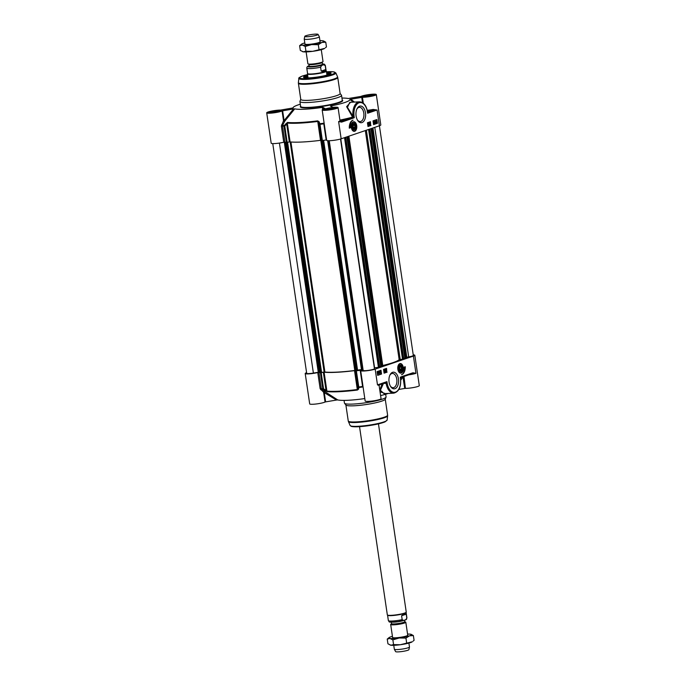 <?xml version="1.0" encoding="UTF-8"?>
<svg xmlns="http://www.w3.org/2000/svg" width="686" height="686" viewBox="0 0 686 686"><rect width="100%" height="100%" fill="white"/><g stroke="black" fill="none" stroke-linecap="round" stroke-linejoin="round"><path stroke-width="1.03" d="M401.276 367.182L401.533 368.922L400.804 370.08L399.818 369.505L399.561 367.773L400.29 366.616L401.276 367.182L399.887 367.259M401.533 368.922L399.741 369.008M413.238 354.859A8.035 1.063 171.6 0 1 414.807 355.245A8.035 1.063 171.6 0 1 413.401 356.085L375.165 369.119A8.035 1.063 171.6 0 1 366.333 370.817A8.035 1.063 171.6 0 1 360.673 370.637A8.035 1.063 171.6 0 1 360.93 370.303L360.193 370.286A44.376 5.865 171.6 0 1 356.36 370.817L355.691 370.843L358.083 387.007A0.763 0.626 9.4 0 0 358.855 387.513A44.118 5.831 -8.4 0 0 362.808 386.955L363.151 387.444M321.177 372.635L323.346 372.284L326.013 390.3L323.56 388.799L321.177 372.635L320.405 372.687A44.376 5.865 171.6 0 1 318.904 372.429L317.755 372.549A8.035 1.063 171.6 0 1 309.575 373.819A8.035 1.063 171.6 0 1 305.201 373.51A8.035 1.063 171.6 0 1 306.591 372.687M360.193 370.286L362.577 386.458A44.376 5.865 171.6 0 1 358.752 386.99L358.083 387.007L357.809 388.645L355.151 370.629L355.691 370.843M385.678 394.244L386.081 396.937A21.034 2.778 171.6 0 1 386.046 397.16A21.034 2.778 171.6 0 1 382.402 399.123A21.034 2.778 171.6 0 1 360.047 403.497A21.034 2.778 171.6 0 1 344.544 403.291A21.034 2.778 171.6 0 1 344.449 403.085L344.055 400.392M386.046 397.16L385.206 399.269A19.894 2.633 171.6 0 1 381.759 401.121A19.894 2.633 171.6 0 1 360.622 405.255A19.894 2.633 171.6 0 1 345.967 405.057L344.544 403.291M327.188 391.612A0.763 0.669 95.9 0 1 326.888 391.106L324.101 372.224A41.314 5.462 -8.4 0 0 354.516 370.646L357.303 389.528A41.314 5.462 171.6 0 1 326.888 391.106L326.013 390.3L325.55 390.857L327.188 391.612A41.057 5.428 -8.4 0 0 357.423 390.042L358.572 389.151L358.855 387.513L356.36 370.817M399.055 364.137A4.588 2.658 -93 0 1 399.569 363.863A4.588 2.658 -93 0 1 399.998 363.777A4.588 2.658 -93 0 1 400.058 363.777M399.852 363.631A4.811 2.787 87 0 0 399.183 364.017A4.811 2.787 87 0 0 397.769 368.493A4.811 2.787 87 0 0 399.638 372.79A4.811 2.787 87 0 0 403.334 368.819A4.811 2.787 87 0 0 399.852 363.631M400.538 372.944A4.588 2.658 -93 0 1 400.47 372.944A4.588 2.658 -93 0 1 399.501 372.687M389.82 375.285A7.126 4.125 -93 0 1 391.74 373.57A7.126 4.125 -93 0 1 392.401 373.441A7.126 4.125 -93 0 1 396.842 379.77A7.126 4.125 -93 0 1 393.798 387.547A7.126 4.125 -93 0 1 393.138 387.676A7.126 4.125 -93 0 1 390.377 386.115M392.555 372.318A8.352 4.828 87 0 0 390.042 374.805A8.352 4.828 87 0 0 390.651 386.561A8.352 4.828 87 0 0 398.489 382.831A8.352 4.828 87 0 0 392.555 372.318M382.128 383.92L379.795 390.137M380.044 391.809L385.309 393.584M388.19 393.438A28.692 3.79 171.6 0 1 380.601 395.582M400.615 377.677A0.763 0.575 72.3 0 1 400.701 377.626L401.473 377.309A0.763 0.617 71.2 0 0 401.602 377.283L400.538 377.883A0.763 0.677 -170.5 0 1 400.761 377.506L400.281 377.223L400.41 378.475M402.931 376.828L404.723 388.447L398.866 389.442M400.761 380.164L403.016 376.88L403.72 376.811A0.763 0.54 41.8 0 0 403.565 376.614M404.723 388.447L405.426 388.379L403.994 376.468M412.612 373.527L412.569 373.544A0.763 0.617 71.2 0 1 412.432 373.57L415.948 373.338L412.946 372.781A0.763 0.617 71.2 0 1 412.569 373.544L401.61 377.274A0.763 0.617 71.2 0 1 401.602 377.283M383.534 383.44L386.107 383.311L386.938 381.648L385.575 382.728L379.598 384.786L385.729 382.694M379.761 384.709L377.489 384.872L379.118 385.566A0.763 0.755 2.1 0 1 379.109 385.429L379.109 385.429A0.763 0.755 2.1 0 1 379.452 384.829M360.673 370.637L365.158 401.018A8.035 1.063 -8.4 0 0 373.261 400.89A8.035 1.063 -8.4 0 0 381.056 398.669L379.118 385.541A8.035 1.063 -8.4 0 0 379.109 385.523L379.59 384.786M305.201 373.51L309.695 403.891A8.035 1.063 -8.4 0 0 316.263 403.977A8.035 1.063 -8.4 0 0 325.053 402.03L325.627 401.885L324.178 392.092L324.718 391.526L321.297 388.602L318.904 372.429M317.755 372.549L320.148 388.713L323.612 392.238L325.053 402.03M364.798 398.557A28.692 3.79 171.6 0 1 337.726 399.921L324.718 391.526A0.763 0.66 -49.8 0 0 323.612 392.238L336.492 400.041L325.627 401.885M320.688 389.734L321.554 389.099A44.118 5.831 -8.4 0 0 323.106 389.365L325.55 390.857M320.405 372.687L322.797 388.859A0.763 0.686 97.8 0 0 323.106 389.365L323.56 388.799L322.797 388.859A44.376 5.865 171.6 0 1 321.297 388.602L320.148 388.713M324.101 372.224L323.346 372.284M358.572 389.151A0.763 0.626 9.5 0 1 357.809 388.645L357.423 390.042M355.151 370.629L354.516 370.646M363.074 386.921A0.763 0.609 -32.8 0 0 362.808 386.955L363.005 386.407M336.492 400.041L337.726 399.921M405.426 388.379A8.035 1.063 -8.4 0 0 414.258 387.384A8.035 1.063 -8.4 0 0 419.292 385.626L414.807 355.245M402.768 373.81A8.112 4.691 87 0 0 404.963 366.839M405.272 366.736A8.112 4.691 -93 0 1 401.49 374.719A6.5 3.764 87 0 0 404.2 367.096L405.272 366.736M384.1 373.073L386.801 372.155L386.261 368.485M385.549 371.572L385.643 369.565L385.704 371.289L386.261 371.332L385.361 371.58L385.481 369.763M385.189 370.234L385.455 369.574L386.055 369.968M385.712 371.229L386.227 371.109M385.095 371.761L385.223 369.677M384.683 371.863L384.314 370.672M384.237 370.766L384.537 369.943M387.118 372.138L384.109 373.158L383.551 369.411L386.561 368.382L386.801 372.155M379.735 373.227L379.504 371.692M381.527 374.041L377.66 375.362L377.111 371.606L380.979 370.294L381.527 374.041L381.022 372.721M380.833 371.418L380.679 370.389M377.652 375.276L381.219 374.059M377.9 373.827L378.02 372.498M377.643 373.364L377.677 372.309M380.567 372.935L380.344 371.4M379.95 373.398L379.667 371.486L379.95 373.398L379.272 372.575L379.598 371.495M379.126 373.647L378.758 372.455M378.689 372.549L378.981 371.726M378.123 374.024L377.583 374.144L377.463 373.235L378.278 371.898L378.123 374.024L377.574 373.947M377.454 373.964L377.643 372.095L378.192 372.172M380.781 373.115L380.498 371.203L380.781 373.115L380.104 372.292L380.438 371.203M380.43 372.232L380.524 371.392L380.859 372.086L380.696 372.935M380.524 371.392L380.67 372.095M378.209 372.489L377.943 373.819L378.209 372.489M377.943 372.387L377.746 373.63L377.866 372.301M379.598 372.515L379.692 371.675L380.018 372.369L379.864 373.218M379.692 371.675L379.838 372.378M412.946 372.781L401.987 376.52A0.763 0.617 71.2 0 1 401.61 377.274M401.987 376.52L400.281 377.223L400.427 378.235A11.859 6.86 -93 0 1 395.488 392.135A11.859 6.86 -93 0 1 387.11 382.779L386.938 381.648L377.489 384.872L375.165 369.119M385.669 382.711A0.763 0.446 -93 0 1 386.107 383.311A12.622 7.297 87 0 0 393.798 393.147L384.031 393.653L380.404 390.308L383.423 383.483M400.53 377.943A0.763 0.677 -170.5 0 1 400.538 377.892L400.564 378.158C401.293 386.681 399.038 391.68 393.798 393.147M386.167 382.445L387.11 382.779M400.092 365.252A3.156 1.826 87 0 0 399.141 366.187A3.156 1.826 87 0 0 399.372 370.637A3.156 1.826 87 0 0 402.33 369.222A3.156 1.826 87 0 0 400.092 365.252M399.098 366.281A2.916 1.689 -93 0 1 399.929 365.492A2.916 1.689 -93 0 1 401.439 366.238A2.916 1.689 -93 0 1 401.49 366.324M401.696 370.26A2.916 1.689 -93 0 1 401.653 370.346A2.916 1.689 -93 0 1 400.77 371.212A2.916 1.689 -93 0 1 399.312 370.551M400.933 370.972A2.675 1.552 -93 0 1 399.029 367.602A2.675 1.552 -93 0 1 401.542 366.401A2.675 1.552 -93 0 1 401.739 370.174A2.675 1.552 -93 0 1 400.933 370.972M354.268 128.282L353.281 127.707L353.024 125.975L353.753 124.818L354.739 125.392L354.996 127.124L354.268 128.282M331.141 106.544L330.961 105.936L330.489 106.159L332.976 107.35A8.035 1.063 171.6 0 1 338.069 107.599A8.035 1.063 171.6 0 1 330.283 109.82A8.035 1.063 171.6 0 1 322.18 109.94L326.665 140.33A8.035 1.063 -8.4 0 0 332.324 140.51A8.035 1.063 -8.4 0 0 341.156 138.812L379.392 125.778A8.035 1.063 -8.4 0 0 380.799 124.938L376.305 94.557A8.035 1.063 171.6 0 0 369.737 94.471A8.035 1.063 171.6 0 0 360.947 96.426L348.274 98.527A28.692 3.79 -8.4 0 0 341.945 98.064M354.499 102.077L350.786 99.238L361.745 97.378L362.517 102.626M282.641 110.815L293.505 108.963L284.09 120.607L282.641 110.815L282.075 110.961A8.035 1.063 171.6 0 1 273.285 112.907A8.035 1.063 171.6 0 1 266.708 112.821A8.035 1.063 171.6 0 1 271.742 111.072A8.035 1.063 171.6 0 1 280.574 110.077L293.111 107.925M266.708 112.821L271.193 143.203A8.035 1.063 -8.4 0 0 275.566 143.511A8.035 1.063 -8.4 0 0 283.747 142.242L284.896 142.122A44.376 5.865 -8.4 0 0 286.396 142.379L287.168 142.328L284.776 126.155L284.158 125.607A44.118 5.831 171.6 0 1 282.606 125.332L284.793 121.156L294.748 108.851A28.692 3.79 -8.4 0 0 322.188 107.428L322.806 109.408M321.683 140.536L321.142 140.321L318.476 122.314L319.299 124.363L321.683 140.536L322.351 140.51A44.376 5.865 -8.4 0 0 326.184 139.978L326.605 139.935M284.896 142.122L282.512 125.95A44.376 5.865 -8.4 0 0 284.013 126.207L284.776 126.155L286.679 123.96L289.338 141.976L287.168 142.328M317.669 120.865L320.508 140.338A41.314 5.462 171.6 0 1 290.092 141.916L287.305 123.043A41.314 5.462 -8.4 0 0 317.721 121.465L318.476 122.314A0.763 0.497 158.2 0 1 319.076 121.696L317.669 120.865A41.057 5.428 171.6 0 1 287.443 122.434L284.158 125.607A0.763 0.686 97.8 0 0 284.013 126.207L286.396 142.379M300.751 99.299L299.954 101.288A21.034 2.778 -8.4 0 0 299.919 101.511A21.034 2.778 -8.4 0 0 314.737 102A21.034 2.778 -8.4 0 0 337.872 97.549A21.034 2.778 -8.4 0 0 341.551 95.363A21.034 2.778 -8.4 0 0 341.457 95.165L340.11 93.485M336.646 95.646A19.894 2.633 -8.4 0 0 340.127 93.588L337.744 77.475A19.894 2.633 -8.4 0 1 334.271 79.542A19.894 2.633 -8.4 0 1 312.404 83.743A19.894 2.633 -8.4 0 1 298.393 83.289L300.768 99.393A19.894 2.633 -8.4 0 0 314.78 99.856A19.894 2.633 -8.4 0 0 336.646 95.646M354.002 131.146A4.588 2.658 -93 0 1 353.933 131.146A4.588 2.658 -93 0 1 352.964 130.889M352.518 122.34A4.588 2.658 -93 0 1 353.033 122.065A4.588 2.658 -93 0 1 353.462 121.979A4.588 2.658 -93 0 1 353.522 121.979M354.705 131.266A4.811 2.787 87 0 0 356.6 125.024A4.811 2.787 87 0 0 352.647 122.228A4.811 2.787 87 0 0 351.232 126.696A4.811 2.787 87 0 0 353.101 130.992A4.811 2.787 87 0 0 354.705 131.266M356.84 109.16A7.126 4.125 -93 0 1 358.761 107.453A7.126 4.125 -93 0 1 359.421 107.325A7.126 4.125 -93 0 1 363.863 113.653A7.126 4.125 -93 0 1 360.827 121.431A7.126 4.125 -93 0 1 360.159 121.559A7.126 4.125 -93 0 1 357.397 119.999M361.994 122.58A8.352 4.828 87 0 0 364.883 110.352A8.352 4.828 87 0 0 357.063 108.688A8.352 4.828 87 0 0 357.672 120.444A8.352 4.828 87 0 0 361.994 122.58M307.645 75.254A13.926 1.844 -8.4 0 0 303.684 77.441A13.926 1.844 -8.4 0 0 314.222 77.441A13.926 1.844 -8.4 0 0 328.645 74.594A13.926 1.844 -8.4 0 0 330.986 73.411A13.926 1.844 -8.4 0 0 326.562 72.459M304.13 77.638A13.386 1.766 171.6 0 1 306.471 76.275A13.386 1.766 171.6 0 1 307.74 75.88M326.656 73.085A13.386 1.766 171.6 0 1 330.618 73.728M350.572 102.283L346.627 106.656L352.578 117.109L353.17 116.474L347.468 107.393L349.74 102.325L359.507 101.811A12.622 7.297 87 0 0 352.99 116.166L352.244 116.791M330.489 106.159L330.961 105.936A28.692 3.79 -8.4 0 0 349.886 99.479L353.359 102.137M339.913 120.093A41.855 5.531 171.6 0 0 352.578 117.109A0.763 0.523 -105.5 0 0 352.878 117.323L340.882 121.396L338.61 121.559L341.611 122.108A0.763 0.617 -108.8 0 0 340.882 121.396A8.798 1.166 -8.4 0 0 340.145 121.019M377.051 110.017L373.167 109.443L373.544 110.249L377.051 110.017M376.305 94.557A8.035 1.063 171.6 0 1 371.272 96.306A8.035 1.063 171.6 0 1 362.44 97.309L361.745 97.378M350.786 99.238L349.886 99.479M282.075 110.961L283.524 120.753L281.363 126.07L283.747 142.242M300.322 104.212A28.692 3.79 -8.4 0 0 293.359 107.282A28.692 3.79 -8.4 0 0 293.128 107.899L293.128 107.899M322.18 109.94A8.035 1.063 171.6 0 1 324.821 108.74L325.061 108.645M323.586 109.108L323.063 107.436L325.061 108.611M324.024 122.442L323.861 123.197A44.118 5.831 171.6 0 1 319.908 123.746L319.076 121.696M322.351 140.51L319.908 123.746A0.763 0.497 158.3 0 0 319.299 124.363L319.968 124.338A44.376 5.865 -8.4 0 0 323.792 123.806L326.184 139.978M320.508 140.338L321.142 140.321M286.062 123.411L286.679 123.96L287.305 123.043A0.763 0.669 95.9 0 1 287.443 122.434M289.338 141.976L290.092 141.916M294.748 108.851L293.505 108.963M284.793 121.156L283.524 120.753A0.763 0.566 -159.1 0 0 284.793 121.156M281.577 124.861L282.606 125.332L282.512 125.95L281.363 126.07M324.126 123.171A0.763 0.48 -169.8 0 1 323.861 123.197L324.221 123.763M323.063 107.436L322.188 107.428M349.285 128.076L350.049 127.81A6.5 3.764 -93 0 1 351.481 121.096M350.357 127.793L349.285 128.162A8.112 4.691 -93 0 1 353.067 120.17A6.5 3.764 87 0 0 350.357 127.793L350.049 127.81M367.979 126.421L370.689 125.504L370.148 121.834M368.082 123.797L368.759 123.334L368.665 125.349L368.605 123.617L368.048 123.583L368.759 123.334M368.451 125.169L368.931 124.689M368.665 125.349L368.065 124.946L368.476 125.358L368.416 123.634M369.085 125.229L369.214 123.146L368.897 125.092M368.905 124.689L369.214 123.146M369.66 124.518L370.097 124.363L369.771 124.972L369.497 123.086L370.063 124.14M369.771 124.972L369.625 123.043M370.997 125.487L367.996 126.507L367.439 122.76L370.449 121.731L370.689 125.504M374.427 123.24L374.196 121.705M377.446 123.283L373.578 124.603L373.021 120.856L376.888 119.536L377.446 123.283L376.597 119.638M373.57 124.518L377.137 123.3M375.997 122.142L376.177 121.105M376.254 122.623L376.46 121.482M373.596 123.523L373.364 121.988M374.633 121.619L374.17 121.516L373.964 122.588L374.642 123.42L374.153 122.58L374.633 121.619L374.642 123.42M375.208 122.734L375.654 122.58L375.328 123.188L375.053 121.302L375.619 122.357M375.328 123.188L375.182 121.259M376.022 123.017L375.997 120.89L376.631 120.685L376.846 121.671L375.937 122.931L376.374 120.873M373.184 121.928L374.016 122.631L373.553 123.729M373.801 123.703L373.313 122.863L373.793 121.902M373.69 122.683L373.553 121.979M373.716 123.514L373.45 122.82M376.1 122.417L376.365 121.088L376.1 122.417M376.177 122.528L376.563 121.276L376.314 122.614M374.522 122.4L374.385 121.696M374.556 123.231L374.282 122.537M353.427 117.409L354.276 117.658L353.17 116.474L352.878 117.323L354.13 116.663A11.859 6.86 -93 0 1 359.07 102.763A11.859 6.86 -93 0 1 367.447 112.118L367.61 113.241L377.068 110.017L379.392 125.778M341.611 122.108L352.57 118.369A0.763 0.617 -108.8 0 0 351.841 117.658A42.403 5.608 -8.4 0 1 339.964 120.41M367.199 111.655L367.619 112.307M280.463 111.201A5.891 0.78 -8.4 0 0 275.944 111.226A5.891 0.78 -8.4 0 0 269.932 112.427A5.891 0.78 -8.4 0 0 268.963 112.898M270.833 112.916L271.133 112.358L275.086 111.535L278.679 111.346L278.422 111.818M271.133 112.358L271.21 112.898M275.086 111.535L275.215 112.444M335.934 108.319A5.891 0.78 -8.4 0 0 331.415 108.345A5.891 0.78 -8.4 0 0 325.404 109.546A5.891 0.78 -8.4 0 0 324.435 110.017M326.296 110.034L330.549 108.654L334.151 108.474L333.893 108.945M326.605 109.486L326.682 110.017M330.549 108.654L330.686 109.563M374.17 95.285A5.891 0.78 -8.4 0 0 369.651 95.311A5.891 0.78 -8.4 0 0 363.64 96.503A5.891 0.78 -8.4 0 0 362.671 96.983M364.54 97L364.841 96.443L368.785 95.62L372.387 95.431L372.129 95.903M364.841 96.443L364.918 96.975M368.785 95.62L368.922 96.529M307.945 77.278A10.101 1.338 -8.4 0 0 307.705 77.432A10.101 1.338 -8.4 0 0 307.474 77.741A10.101 1.338 -8.4 0 0 307.551 77.912M327.419 74.98A10.101 1.338 -8.4 0 0 327.445 74.791A10.101 1.338 -8.4 0 0 326.862 74.491M327.634 74.911A10.899 1.441 -8.4 0 0 327.942 74.723A10.899 1.441 -8.4 0 0 328.2 74.345A10.899 1.441 -8.4 0 0 326.768 73.848M307.851 76.643A10.899 1.441 -8.4 0 0 306.874 77.149A10.899 1.441 -8.4 0 0 306.625 77.535A10.899 1.441 -8.4 0 0 307.328 77.912M354.465 129.645A3.156 1.826 87 0 0 355.554 125.024A3.156 1.826 87 0 0 352.604 124.398A3.156 1.826 87 0 0 352.836 128.839A3.156 1.826 87 0 0 354.465 129.645M355.159 128.462A2.916 1.689 -93 0 1 355.116 128.548A2.916 1.689 -93 0 1 354.242 129.422A2.916 1.689 -93 0 1 352.784 128.754M352.561 124.483A2.916 1.689 -93 0 1 353.393 123.703A2.916 1.689 -93 0 1 354.902 124.44A2.916 1.689 -93 0 1 354.954 124.526M353.624 123.926A2.675 1.552 -93 0 1 355.005 124.603A2.675 1.552 -93 0 1 355.202 128.376A2.675 1.552 -93 0 1 352.698 127.845A2.675 1.552 -93 0 1 353.624 123.926M354.739 125.392L353.35 125.461M354.996 127.124L353.204 127.219M379.409 125.77L413.324 355.451A5.737 0.755 171.6 0 1 408.676 356.892L406.789 357.209M406.815 357.86L404.843 358.246L370.963 128.651L404.843 358.246M404.826 358.169L403.625 358.229M403.702 358.958L399.166 359.73A40.32 5.334 171.6 0 1 382.745 365.509M382.754 366.067L380.781 366.444L346.902 136.848M380.773 366.367L379.564 366.435M345.693 137.269L379.675 367.173L374.316 367.868M340.522 139.009L374.445 368.708A5.737 0.755 171.6 0 1 369.334 370.226A5.737 0.755 171.6 0 1 363.177 370.491L361.531 370.011L327.668 140.681L361.531 370.011M361.471 369.557L357.552 370.123M357.603 370.543L323.603 140.338L357.603 370.474L354.782 370.483A40.32 5.334 171.6 0 1 324.898 372.035L320.525 372.489M320.268 371.889L319.77 371.984L285.856 142.294L319.779 372.044L313.391 373.081A5.737 0.755 171.6 0 1 306.685 373.313L272.762 143.597M306.127 51.913L307.877 63.755A7.649 1.012 -8.4 0 0 308.117 63.961A7.649 1.012 -8.4 0 0 314.128 63.841A7.649 1.012 -8.4 0 0 321.683 62.315A7.649 1.012 -8.4 0 0 322.849 61.783A7.649 1.012 -8.4 0 0 323.012 61.517L321.271 49.675M307.602 73.453A9.372 1.243 -8.4 0 0 307.585 73.548L306.788 68.154C306.831 66.859 307.602 66.079 309.103 65.813L309.017 65.847M325.807 69.535C325.481 71.25 323.929 71.781 321.177 71.112L320.602 67.219C321.863 64.784 323.406 64.261 325.233 65.633L325.807 69.535L321.177 71.112M307.585 73.548A9.372 1.243 -8.4 0 0 314.188 73.771A9.372 1.243 -8.4 0 0 324.495 71.79A9.372 1.243 -8.4 0 0 326.124 70.812L325.327 65.41L324.367 64.184L322.394 63.841M307.577 73.505L307.457 73.805A9.561 1.261 -8.4 0 0 307.448 73.908A9.561 1.261 -8.4 0 0 314.179 74.122A9.561 1.261 -8.4 0 0 324.692 72.107A9.561 1.261 -8.4 0 0 326.365 71.112A9.561 1.261 -8.4 0 0 326.322 71.018L326.124 70.769M304.773 36.367L304.224 38.965A7.649 1.012 -8.4 0 0 304.224 39.016A7.649 1.012 -8.4 0 0 309.618 39.196A7.649 1.012 -8.4 0 0 318.03 37.576A7.649 1.012 -8.4 0 0 319.359 36.778A7.649 1.012 -8.4 0 0 319.342 36.735L318.072 34.394A6.731 0.892 -8.4 0 0 313.193 34.3A6.731 0.892 -8.4 0 0 305.947 35.706A6.731 0.892 -8.4 0 0 304.773 36.367A6.731 0.892 -8.4 0 0 309.36 36.581A6.731 0.892 -8.4 0 0 316.915 35.14A6.731 0.892 -8.4 0 0 318.072 34.394M304.798 42.926A11.473 1.518 -8.4 0 0 303.186 43.407A11.473 1.518 -8.4 0 0 301.437 44.213A11.473 1.518 -8.4 0 0 302.277 45.07L299.619 45.688L300.314 50.43L303.281 51.819L305.939 51.21L312.627 51.339L324.632 48.389A11.473 1.518 171.6 0 1 322.883 49.195A11.473 1.518 171.6 0 1 312.627 51.339A11.473 1.518 171.6 0 1 303.281 51.819A11.473 1.518 171.6 0 1 302.543 51.656A11.473 1.518 171.6 0 1 302.466 51.622M305.21 44.247A7.649 1.012 -8.4 0 0 312.687 43.93A7.649 1.012 -8.4 0 0 319.933 42.069M323.603 40.98L325.756 42.18L321.888 42.438L318.313 44.71L311.633 44.59L305.244 46.468L302.277 45.07A11.473 1.518 -8.4 0 0 311.633 44.59A11.473 1.518 -8.4 0 0 321.888 42.438A11.473 1.518 -8.4 0 0 323.526 40.946A11.473 1.518 -8.4 0 0 322.789 40.783A11.473 1.518 -8.4 0 0 319.942 40.688M325.456 47.763L326.45 46.914L325.756 42.18M299.619 45.688L301.437 44.213M319.016 49.452L318.313 44.71M305.939 51.21L305.244 46.468M404.483 623.034A7.649 1.012 171.6 0 1 396.071 624.654A7.649 1.012 171.6 0 1 390.677 624.483A7.649 1.012 171.6 0 1 390.849 624.217L391.509 623.711A6.843 0.909 -8.4 0 0 395.608 624.123A6.843 0.909 -8.4 0 0 403.762 622.614A6.843 0.909 -8.4 0 0 404.8 621.748L405.58 622.039A7.649 1.012 171.6 0 1 405.812 622.245A7.649 1.012 171.6 0 1 404.483 623.034M401.602 615.754C403.994 613.927 405.537 613.404 406.232 614.176L406.807 618.077C405.546 620.504 404.003 621.027 402.176 619.655L401.602 615.754L406.232 614.176M406.112 612.452A9.372 1.243 171.6 0 1 406.095 612.547A9.372 1.243 171.6 0 1 404.474 613.421A9.372 1.243 171.6 0 1 394.51 615.368A9.372 1.243 171.6 0 1 387.607 615.273L387.376 614.982A9.561 1.261 171.6 0 1 387.333 614.888L359.533 426.666M378.458 423.871L406.249 612.092A9.561 1.261 171.6 0 1 406.241 612.195A9.561 1.261 171.6 0 1 404.577 613.087A9.561 1.261 171.6 0 1 394.416 615.076A9.561 1.261 171.6 0 1 387.376 614.982M408.89 643.074L409.473 646.984A7.649 1.012 171.6 0 1 409.465 647.035A7.649 1.012 171.6 0 1 408.136 647.781A7.649 1.012 171.6 0 1 399.895 649.376A7.649 1.012 171.6 0 1 394.347 649.265A7.649 1.012 171.6 0 1 394.33 649.222L393.755 645.312M409.465 647.035L408.925 649.633A6.731 0.892 171.6 0 1 407.75 650.294A6.731 0.892 171.6 0 1 400.504 651.7A6.731 0.892 171.6 0 1 395.616 651.606L394.347 649.265M392.426 636.325A11.473 1.518 -8.4 0 0 390.814 636.805A11.473 1.518 -8.4 0 0 389.065 637.611A11.473 1.518 -8.4 0 0 389.905 638.469L387.238 639.086L387.942 643.82L390.9 645.217L393.567 644.608L400.255 644.737L412.252 641.787A11.473 1.518 171.6 0 1 410.511 642.593A11.473 1.518 171.6 0 1 400.255 644.737A11.473 1.518 171.6 0 1 390.9 645.217A11.473 1.518 171.6 0 1 390.163 645.054A11.473 1.518 171.6 0 1 390.085 645.02M392.829 637.646A7.649 1.012 -8.4 0 0 400.307 637.32A7.649 1.012 -8.4 0 0 407.561 635.468M411.231 634.379L413.375 635.57L409.508 635.836L405.94 638.109L399.252 637.98L392.872 639.867L389.905 638.469A11.473 1.518 -8.4 0 0 399.252 637.98A11.473 1.518 -8.4 0 0 409.508 635.836A11.473 1.518 -8.4 0 0 411.154 634.344A11.473 1.518 -8.4 0 0 410.417 634.181A11.473 1.518 -8.4 0 0 407.561 634.087M413.075 641.161L414.078 640.312L413.375 635.57M387.238 639.086L389.065 637.611M406.635 642.851L405.94 638.109M393.567 644.608L392.872 639.867M401.73 377.214L412.432 373.57M385.249 399.158L387.607 415.167A19.894 2.633 171.6 0 1 384.134 417.234A19.894 2.633 171.6 0 1 362.268 421.444A19.894 2.633 171.6 0 1 348.256 420.981L345.89 404.972M387.127 420.072L385.043 421.881C381.202 423.416 375.413 424.728 367.67 425.826C359.756 426.872 354.328 427.078 351.404 426.426L350.143 425.534A18.702 2.47 171.6 0 0 363.606 425.843A18.702 2.47 171.6 0 0 383.86 421.924A18.702 2.47 171.6 0 0 387.127 420.072L387.624 415.853A19.817 2.624 171.6 0 1 384.16 417.817A19.817 2.624 171.6 0 1 362.714 421.976A19.817 2.624 171.6 0 1 348.445 421.641L348.256 420.981M383.337 422.507A17.965 2.375 171.6 0 1 364.086 426.255A17.965 2.375 171.6 0 1 350.983 426.032M400.564 377.789A41.855 5.531 -8.4 0 0 401.584 377.283M408.762 374.839A8.035 1.063 -8.4 0 0 415.948 373.338L413.401 356.085M400.281 377.223L400.427 378.235M399.912 364.069A4.365 2.521 87 0 0 398.094 369.179A4.365 2.521 87 0 0 401.181 372.618A4.365 2.521 87 0 0 402.991 367.507A4.365 2.521 87 0 0 399.912 364.069M398.78 371.872A4.588 2.658 87 0 0 400.598 372.935A4.588 2.658 87 0 0 401.027 372.858A4.588 2.658 87 0 0 402.45 371.4M402.125 365.106A4.588 2.658 87 0 0 400.118 363.769A4.588 2.658 87 0 0 399.698 363.854A4.588 2.658 87 0 0 398.42 365.012M326.467 71.798A17.965 2.375 -8.4 0 1 331.938 74.422A17.965 2.375 -8.4 0 1 307.208 78.624A17.965 2.375 -8.4 0 1 302.663 75.94A17.965 2.375 -8.4 0 1 307.542 74.594L302.526 75.966C299.422 77.364 298.204 78.17 298.873 78.384L298.376 82.594A19.817 2.624 -8.4 0 0 312.001 83.186A19.817 2.624 -8.4 0 0 334.125 78.959A19.817 2.624 -8.4 0 0 337.555 76.815L337.744 77.475M298.873 78.384A18.702 2.47 -8.4 0 0 311.736 78.941A18.702 2.47 -8.4 0 0 332.616 74.946A18.702 2.47 -8.4 0 0 335.857 72.922L337.555 76.815M367.43 111.149A8.798 1.166 -8.4 0 0 373.544 110.249L367.739 112.23A0.763 0.446 -93 0 1 367.67 112.247L367.593 112.195M339.819 121.01L340.007 120.727A8.035 1.063 171.6 0 1 338.61 121.559L341.156 138.812M363.314 103.2L362.44 97.309M373.167 109.443A8.035 1.063 171.6 0 1 367.242 110.292M335.514 108.491A6.62 0.875 -8.4 0 0 330.643 107.813A6.62 0.875 -8.4 0 0 324.212 110.009A6.62 0.875 -8.4 0 0 335.514 108.491M324.041 109.949A6.234 0.823 171.6 0 1 325.104 109.408A6.234 0.823 171.6 0 1 331.595 108.131A6.234 0.823 171.6 0 1 336.286 108.139M373.75 95.448A6.62 0.875 -8.4 0 0 368.888 94.771A6.62 0.875 -8.4 0 0 362.448 96.966A6.62 0.875 -8.4 0 0 373.75 95.448M362.277 96.915A6.234 0.823 171.6 0 1 363.34 96.374A6.234 0.823 171.6 0 1 369.831 95.088A6.234 0.823 171.6 0 1 374.522 95.105M280.051 111.372A6.62 0.875 -8.4 0 0 275.18 110.695A6.62 0.875 -8.4 0 0 268.74 112.89A6.62 0.875 -8.4 0 0 280.051 111.372M268.578 112.83A6.234 0.823 171.6 0 1 269.632 112.29A6.234 0.823 171.6 0 1 276.124 111.012A6.234 0.823 171.6 0 1 280.823 111.021M341.551 95.363L342.263 100.242A21.034 2.778 171.6 0 1 338.592 102.428A21.034 2.778 171.6 0 1 315.457 106.879A21.034 2.778 171.6 0 1 300.64 106.39L299.919 101.511M300.622 106.236A21.42 2.83 -8.4 0 0 313.519 107.505A21.42 2.83 -8.4 0 0 338.961 102.789A21.42 2.83 -8.4 0 0 342.245 100.087M352.57 118.369L354.276 117.675L354.13 116.663M367.447 112.118L367.585 112.041C366.418 105.601 363.726 102.197 359.507 101.811M307.963 77.432A9.793 1.295 -8.4 0 0 307.903 77.904M327.085 75.074A9.793 1.295 -8.4 0 0 326.888 74.637M330.42 73.848A13.231 1.749 -8.4 0 0 326.69 73.342M304.19 78.041L307.774 76.129A13.231 1.749 -8.4 0 0 304.618 77.407A13.231 1.749 -8.4 0 0 304.352 77.698M354.645 130.829A4.365 2.521 87 0 0 356.463 125.718A4.365 2.521 87 0 0 353.376 122.271A4.365 2.521 87 0 0 351.558 127.382A4.365 2.521 87 0 0 354.645 130.829M355.588 123.309A4.588 2.658 87 0 0 353.582 121.979A4.588 2.658 87 0 0 353.161 122.057A4.588 2.658 87 0 0 351.884 123.223M352.244 130.083A4.588 2.658 87 0 0 354.062 131.146A4.588 2.658 87 0 0 354.49 131.06A4.588 2.658 87 0 0 355.914 129.611M408.676 356.892L374.779 127.347M406.824 357.921L372.875 127.999M406.112 358.161L372.164 128.239M405.906 358.195L371.958 128.308M404.903 358.246L370.997 128.634M403.711 358.984L369.754 129.062M402.999 359.224L369.042 129.302M402.528 359.31L368.588 129.457M400.221 359.498L366.367 130.22M399.166 359.73L365.329 130.572M382.762 366.127L348.814 136.205M382.051 366.367L348.102 136.445M381.845 366.401L347.896 136.514M380.841 366.453L346.936 136.84M378.938 367.43L344.981 137.509M378.466 367.516L344.526 137.663M374.573 367.842L340.77 138.941M363.177 370.491L329.254 140.724M362.285 369.968L328.431 140.724M361.916 369.977L328.062 140.707M361.685 370.011L327.822 140.699M357.003 370.672L323.003 140.424M356.205 370.714L322.214 140.527M356.06 370.706L322.068 140.544M355.417 370.466L321.451 140.441M354.782 370.483L320.791 140.313M324.898 372.035L290.933 141.993M324.152 372.086L290.161 141.925M321.588 372.498L287.588 142.259M321.331 372.524L287.331 142.294M320.534 372.567L286.542 142.388M319.685 372.078L285.745 142.276M318.973 372.215L284.999 142.139M318.784 372.232L284.801 142.113M318.698 372.215L284.716 142.105M318.278 372.249L284.296 142.139M313.391 373.081L279.425 143.065M322.171 62.375L322.437 64.15A6.697 0.883 171.6 0 1 321.271 64.844A6.697 0.883 171.6 0 1 313.905 66.268A6.697 0.883 171.6 0 1 309.189 66.105L308.932 64.33A6.697 0.883 -8.4 0 0 313.648 64.484A6.697 0.883 -8.4 0 0 321.005 63.069A6.697 0.883 -8.4 0 0 322.171 62.375L322.188 62.28M322.849 61.783L322.137 62.332A6.843 0.909 171.6 0 1 321.091 62.803A6.843 0.909 171.6 0 1 314.334 64.167A6.843 0.909 171.6 0 1 308.957 64.27L308.117 63.961M309.189 66.105L309.215 66.165A6.997 0.926 -8.4 0 0 312.902 66.705A6.997 0.926 -8.4 0 0 321.562 65.136A6.997 0.926 -8.4 0 0 322.446 64.184M322.394 63.884A7.992 1.055 171.6 0 1 322.369 65.093A7.992 1.055 171.6 0 1 311.513 66.954A7.992 1.055 171.6 0 1 309.154 65.839M306.788 68.154A9.372 1.243 -8.4 0 0 320.602 67.219M404.551 620.195L404.766 621.67A6.697 0.883 171.6 0 1 403.591 622.365A6.697 0.883 171.6 0 1 396.234 623.78A6.697 0.883 171.6 0 1 391.517 623.625L391.56 623.668M392.281 622.159A6.697 0.883 -8.4 0 0 403.334 620.59A6.697 0.883 -8.4 0 0 403.608 620.487M390.909 621.053A7.992 1.055 -8.4 0 0 393.387 622.099A7.992 1.055 -8.4 0 0 403.934 620.367M402.176 619.655A9.372 1.243 171.6 0 1 388.362 620.59L387.573 615.231M406.121 612.495L406.909 617.846A9.372 1.243 171.6 0 1 406.807 618.077M387.624 415.853L387.607 415.167M350.143 425.534L348.445 421.641M400.735 379.83L402.862 376.854M400.47 372.944L401.061 372.85C403.419 372.086 404.603 364.901 400.118 363.769L399.998 363.777M298.376 82.594L298.393 83.289M335.857 72.922L333.345 71.79L326.467 71.79M293.359 107.282L292.716 108.045M340.007 120.727L338.069 107.599M336.346 108.234L324.015 110.06M374.582 95.2L362.251 97.018M280.883 111.115L268.543 112.933M330.472 73.822L326.69 73.333M353.933 131.146L354.062 131.146C355.751 130.752 356.591 129.174 356.574 126.421C356 123.291 355.005 121.808 353.582 121.979L353.462 121.979M406.892 357.878L372.944 127.973M403.737 358.967L369.78 129.054M382.831 366.084L348.882 136.18M380.781 366.444L346.876 136.866M379.675 367.173L345.727 137.251M357.603 370.474L323.62 140.338M320.371 372.549L286.379 142.379M319.779 372.044L285.848 142.294M326.956 75.108L326.365 71.112M308.031 77.904L307.448 73.908M320.268 42.926L319.359 36.778M305.133 45.165L304.224 39.016M391.303 622.159L391.517 623.625M406.909 617.846C405.906 619.921 408.685 619.304 398.094 621.61C387.178 622.528 389.871 622.279 388.362 620.59M390.677 624.483L392.761 638.563M405.812 622.245L407.896 636.325"/></g></svg>
